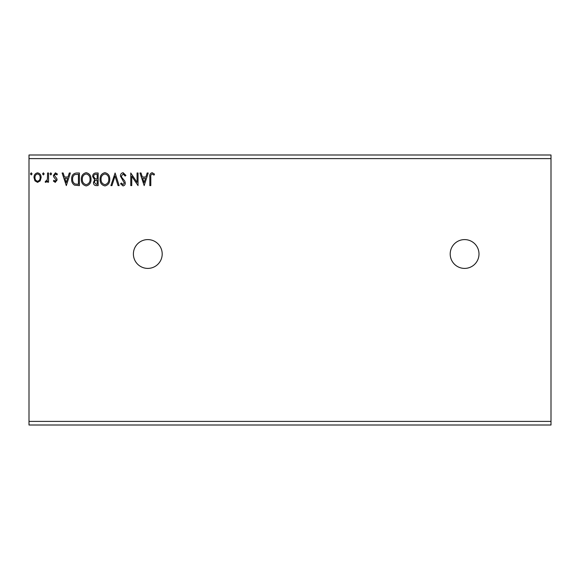 <?xml version="1.0" encoding="UTF-8"?>
<svg xmlns="http://www.w3.org/2000/svg" width="580" height="580" viewBox="0 0 580 580"><rect width="100%" height="100%" fill="white"/><g stroke="black" fill="none" stroke-linecap="round" stroke-linejoin="round"><path stroke-width="0.87" d="M464.602 239.598A14.398 14.398 0 0 0 450.203 253.996A14.398 14.398 0 0 0 464.602 268.402A14.398 14.398 0 0 0 479 253.996A14.398 14.398 0 0 0 464.602 239.598M147.799 239.598A14.398 14.398 0 0 0 133.4 253.996A14.398 14.398 0 0 0 147.799 268.402A14.398 14.398 0 0 0 162.197 253.996A14.398 14.398 0 0 0 147.799 239.598M144.174 185.6L139.976 173L141.034 173L142.325 177.038L145.863 177.038L147.16 173L148.219 173L144.174 185.6M123.09 172.68L125.925 175.428L125.135 176.066L123.163 173.971L121.401 176.102L121.72 177.342L124.78 181.061L125.28 182.983C125.294 184.614 124.54 185.6 123.025 185.926L120.589 183.787L121.35 183.019L123.04 184.629L124.308 183.034L120.43 176.088C120.451 174.196 121.336 173.057 123.09 172.68M109.772 179.242C109.837 182.838 108.243 185.063 104.987 185.926C101.652 185.143 100.014 182.939 100.079 179.307C100.014 175.704 101.623 173.5 104.907 172.68C108.192 173.471 109.816 175.66 109.772 179.242M91.031 179.242C91.103 182.838 89.508 185.063 86.246 185.926C82.911 185.143 81.272 182.939 81.338 179.307C81.28 175.704 82.889 173.5 86.166 172.68C89.458 173.471 91.075 175.66 91.031 179.242M66.316 185.6L62.118 173L63.169 173L64.467 177.038L68.005 177.038L69.295 173L70.354 173L66.316 185.6M51.613 173.891L50.808 174.935L50.003 173.891L50.808 172.84L51.613 173.891M44.181 173.891L43.377 174.935L42.572 173.891L43.377 172.84L44.181 173.891M32.067 173.891L31.262 174.935L30.457 173.891L31.262 172.84L32.067 173.891M29 158.601L29 154.998L551 154.998L551 158.601L29 158.601L29 425.002L551 425.002L551 421.399L29 421.399M551 158.601L551 421.399M40.172 180.844L37.562 182.367L34.952 180.851L34.01 177.582C33.981 174.964 35.17 173.384 37.562 172.84C39.955 173.384 41.144 174.964 41.115 177.582L40.172 180.844M48.546 173L48.546 182.207L47.575 182.207L47.575 180.851L45.892 182.367L45.153 182.055L45.617 181.076L46.052 181.235L47.422 179.256L47.575 173L48.546 173M55.259 182.367L53.389 181.061L53.962 180.271L55.201 181.235L56.137 179.996L53.708 176.922L53.389 175.501L55.433 172.84L57.427 174.087L56.876 174.935L55.542 173.971L54.361 175.45L56.797 178.538L57.108 179.952L55.259 182.367M76.473 173L79.402 173L79.402 185.6L74.494 185.143C72.449 183.729 71.499 181.728 71.644 179.14C71.499 175.508 73.109 173.456 76.473 173M98.136 173L98.136 185.6L96.36 185.6C94.438 185.506 93.467 184.462 93.453 182.475L94.634 179.8L92.648 176.574C92.662 174.493 93.648 173.304 95.62 173L98.136 173M115.101 173L119.139 185.6L118.081 185.6L115.021 176.044L111.954 185.6L110.903 185.6L115.101 173M137.069 173L138.04 173L138.04 185.6L131.74 176.204L131.74 185.6L130.768 185.6L130.768 173L137.069 182.374L137.069 173M150.8 177.219L150.8 185.6L149.828 185.6L149.828 177.088C149.444 174.805 150.213 173.333 152.134 172.68L154.512 174.131L154.026 175.102L152.149 173.971C150.952 174.594 150.51 175.675 150.8 177.219M34.974 177.574C34.938 179.524 35.8 180.75 37.562 181.235C39.324 180.75 40.187 179.524 40.143 177.574C40.187 175.624 39.331 174.421 37.562 173.971C35.793 174.421 34.931 175.624 34.974 177.574M64.88 178.328L66.236 182.562L67.592 178.328L64.88 178.328M78.431 184.309L78.431 174.29L74.798 174.616C73.218 175.66 72.493 177.175 72.616 179.14C72.493 181.264 73.29 182.867 75.008 183.954L78.431 184.309M82.309 179.307C82.258 182.192 83.556 183.969 86.203 184.629C88.834 183.932 90.117 182.142 90.059 179.249C90.11 176.385 88.82 174.624 86.203 173.971C83.542 174.624 82.244 176.4 82.309 179.307M96.164 184.309L97.172 184.309L97.172 180.271L96.671 180.271C95.222 180.257 94.475 180.989 94.424 182.453L96.164 184.309M96.679 178.974L97.172 178.974L97.172 174.29L96.062 174.29C94.518 174.268 93.706 175.029 93.612 176.574L95.135 178.828L96.679 178.974M101.043 179.307C101 182.192 102.297 183.969 104.944 184.629C107.575 183.932 108.859 182.142 108.801 179.249C108.844 176.385 107.561 174.624 104.944 173.971C102.283 174.624 100.985 176.4 101.043 179.307M142.738 178.328L144.101 182.562L145.45 178.328L142.738 178.328"/></g></svg>
